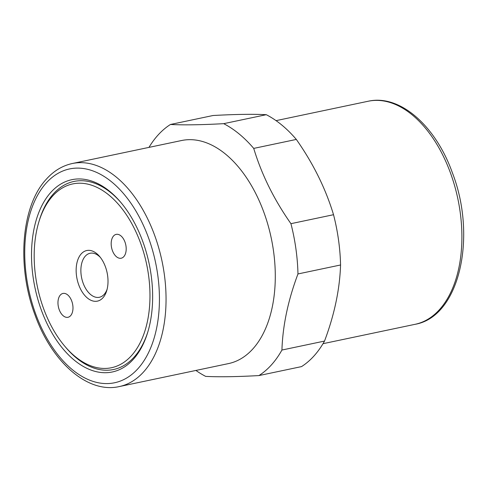 <?xml version="1.0" encoding="UTF-8"?>
<svg xmlns="http://www.w3.org/2000/svg" width="488" height="488" viewBox="0 0 488 488"><rect width="100%" height="100%" fill="white"/><g stroke="black" fill="none" stroke-linecap="round" stroke-linejoin="round"><path stroke-width="0.73" d="M195.908 370.447A135.194 80.264 -101.9 0 0 205.68 376.382C218.88 377.071 236.625 376.803 258.921 375.577A135.194 80.264 -101.9 0 0 281.93 350.036L324.526 341.069C334.414 314.748 339.758 289.39 340.563 264.984A135.194 80.264 -101.9 0 0 333.53 214.708C325.673 188.661 313.272 163.565 296.326 139.434A135.194 80.264 -101.9 0 0 266.283 114.698C253.083 114.009 235.338 114.283 213.049 115.51L170.452 124.477C183.653 125.16 201.398 124.891 223.687 123.665L266.283 114.698M340.563 264.984L297.967 273.951C288.072 300.266 282.729 325.63 281.93 350.036M297.967 273.951A135.194 80.264 -101.9 0 0 290.933 223.675L333.53 214.708M296.326 139.434L253.73 148.401C261.586 174.448 273.988 199.537 290.933 223.675M253.73 148.401A135.194 80.264 -101.9 0 0 223.687 123.665M170.452 124.477A135.194 80.264 -101.9 0 0 157.929 135.182A135.194 80.264 -101.9 0 0 148.962 147.388M119.267 386.575L228.512 363.584A113.972 67.667 -101.9 0 0 271.249 238.12A113.972 67.667 -101.9 0 0 181.56 140.526L72.322 163.517C62.488 165.664 53.851 170.849 46.421 179.084C21.185 205.979 16.622 265.972 34.929 314.711C51.582 361.748 87.407 393.846 119.267 386.575A113.972 67.667 -101.9 0 0 162.01 261.111A113.972 67.667 -101.9 0 0 72.322 163.517M38.759 222.26A93.928 55.766 78.1 0 1 134.474 228.774A93.928 55.766 78.1 0 1 137.982 346.73A93.928 55.766 78.1 0 1 64.88 346.346A93.928 55.766 78.1 0 1 38.759 222.26L39.235 220.667A96.087 57.047 78.1 0 1 53.442 193.846A96.087 57.047 78.1 0 1 121.079 202.709M50.831 192.37A98.253 58.334 78.1 0 1 120.536 202.069A98.253 58.334 78.1 0 1 147.858 331.864A98.253 58.334 78.1 0 1 57.34 341.411A98.253 58.334 78.1 0 1 50.831 192.37M148.096 331.059A96.087 57.047 78.1 0 1 65.953 347.608L64.88 346.346M258.921 375.577L301.517 366.61A135.194 80.264 -101.9 0 0 324.526 341.069M103.749 262.88A25.852 15.348 78.1 0 1 106.756 290.574A25.852 15.348 78.1 0 1 85.437 296.185A25.852 15.348 78.1 0 1 77.799 259.878A25.852 15.348 78.1 0 1 99.57 256.42A25.852 15.348 78.1 0 1 103.749 262.88M113.576 235.948A12.182 7.235 78.1 0 1 116.181 234.374A12.182 7.235 78.1 0 1 125.764 244.805A12.182 7.235 78.1 0 1 121.195 258.219A12.182 7.235 78.1 0 1 112.264 250.173A12.182 7.235 78.1 0 1 113.576 235.948M70.589 315.712A12.182 7.235 78.1 0 1 67.984 317.285A12.182 7.235 78.1 0 1 58.395 306.854A12.182 7.235 78.1 0 1 62.964 293.44A12.182 7.235 78.1 0 1 71.895 301.486A12.182 7.235 78.1 0 1 70.589 315.712M100.424 257.475A22.491 13.353 -101.9 0 0 90.097 253.266A22.491 13.353 -101.9 0 0 81.667 278.02A22.491 13.353 -101.9 0 0 99.363 297.277A22.491 13.353 -101.9 0 0 107.11 289.262M276.055 120.64L368.165 101.248A113.972 67.667 78.1 0 1 457.86 198.842A113.972 67.667 78.1 0 1 415.117 324.306L323.001 343.692M46.214 183.024A109.257 64.867 78.1 0 1 157.722 274.829A109.257 64.867 78.1 0 1 72.309 369.636A109.257 64.867 78.1 0 1 46.214 183.024M368.165 101.248C400.026 93.977 435.857 126.075 452.504 173.118C477.154 237.009 459.495 316.743 415.117 324.306"/></g></svg>
